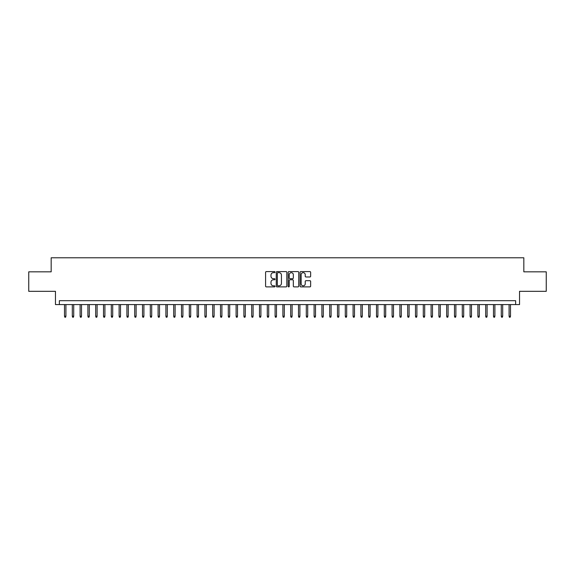 <?xml version="1.0" encoding="UTF-8"?>
<svg xmlns="http://www.w3.org/2000/svg" width="575" height="575" viewBox="0 0 575 575"><rect width="100%" height="100%" fill="white"/><g stroke="black" fill="none" stroke-linecap="round" stroke-linejoin="round"><path stroke-width="0.86" d="M275.022 272.112A0.539 0.539 0 0 0 274.483 271.58L266.354 271.58A0.769 0.769 0 0 0 265.585 272.342L265.585 286.12A0.769 0.769 0 0 0 266.354 286.889L274.483 286.889A0.539 0.539 0 0 0 275.022 286.35A0.539 0.539 0 0 0 274.483 285.818L273.434 285.818A2.451 2.451 0 0 1 270.983 283.367L270.983 282.217A2.451 2.451 0 0 1 273.434 279.766L274.483 279.766A0.539 0.539 0 0 0 275.022 279.234A0.539 0.539 0 0 0 274.483 278.695L273.434 278.695A2.451 2.451 0 0 1 270.983 276.244L270.983 275.102A2.451 2.451 0 0 1 273.434 272.651L274.483 272.651A0.539 0.539 0 0 0 275.022 272.112M309.875 276.978A0.769 0.769 0 0 0 310.637 276.208L310.637 272.342A0.769 0.769 0 0 0 309.875 271.58L300.84 271.58A0.769 0.769 0 0 0 300.078 272.342L300.078 286.12A0.769 0.769 0 0 0 300.84 286.889L309.875 286.889A0.769 0.769 0 0 0 310.637 286.12L310.637 281.455A0.769 0.769 0 0 0 309.875 280.686L306.008 280.686A0.769 0.769 0 0 0 305.239 281.455L305.239 283.77A2.048 2.048 0 0 1 303.197 285.818A2.048 2.048 0 0 1 301.149 283.77L301.149 274.699A2.048 2.048 0 0 1 303.197 272.651A2.048 2.048 0 0 1 305.239 274.699L305.239 276.208A0.769 0.769 0 0 0 306.008 276.978L309.875 276.978M515.638 304.577L519.534 304.577L519.534 291.324L546.25 291.324L546.25 271.824L523.825 271.824L523.825 257.787L51.175 257.787L51.175 271.824L28.75 271.824L28.75 291.324L55.466 291.324L55.466 304.577L515.638 304.577L515.638 300.682L59.362 300.682L59.362 304.577M286.832 272.342A0.769 0.769 0 0 0 286.062 271.58L277.028 271.58A0.769 0.769 0 0 0 276.266 272.342L276.266 286.12A0.769 0.769 0 0 0 277.028 286.889L286.062 286.889A0.769 0.769 0 0 0 286.832 286.12L286.832 272.342M288.938 271.58L297.972 271.58A0.769 0.769 0 0 1 298.734 272.342L298.734 286.12A0.769 0.769 0 0 1 297.972 286.889L294.105 286.889A0.769 0.769 0 0 1 293.336 286.12L293.336 280.535A0.769 0.769 0 0 0 292.574 279.766L290.008 279.766A0.769 0.769 0 0 0 289.239 280.535L289.239 286.35A0.539 0.539 0 0 1 288.707 286.889A0.539 0.539 0 0 1 288.168 286.35L288.168 272.342A0.769 0.769 0 0 1 288.938 271.58M277.876 272.651A0.539 0.539 0 0 0 277.337 273.183L277.337 285.279A0.539 0.539 0 0 0 277.876 285.818L278.983 285.818A2.451 2.451 0 0 0 281.434 283.367L281.434 275.102A2.451 2.451 0 0 0 278.983 272.651L277.876 272.651M293.336 274.735A2.048 2.048 0 0 0 291.288 272.687A2.048 2.048 0 0 0 289.239 274.735L289.239 277.933A0.769 0.769 0 0 0 290.008 278.695L292.574 278.695A0.769 0.769 0 0 0 293.336 277.933L293.336 274.735M65.917 316.2L65.6 317.213L64.824 317.213L64.508 316.2L65.917 316.2L65.917 304.577M64.508 316.2L64.508 304.577M73.715 316.2L73.406 317.213L72.623 317.213L72.313 316.2L73.715 316.2L73.715 304.577M72.313 316.2L72.313 304.577M81.513 316.2L81.204 317.213L80.421 317.213L80.112 316.2L81.513 316.2L81.513 304.577M80.112 316.2L80.112 304.577M89.312 316.2L89.003 317.213L88.219 317.213L87.91 316.2L89.312 316.2L89.312 304.577M87.91 316.2L87.91 304.577M97.11 316.2L96.801 317.213L96.018 317.213L95.709 316.2L97.11 316.2L97.11 304.577M95.709 316.2L95.709 304.577M104.916 316.2L104.6 317.213L103.823 317.213L103.507 316.2L104.916 316.2L104.916 304.577M103.507 316.2L103.507 304.577M112.714 316.2L112.398 317.213L111.622 317.213L111.306 316.2L112.714 316.2L112.714 304.577M111.306 316.2L111.306 304.577M120.513 316.2L120.197 317.213L119.42 317.213L119.111 316.2L120.513 316.2L120.513 304.577M119.111 316.2L119.111 304.577M128.311 316.2L128.002 317.213L127.219 317.213L126.91 316.2L128.311 316.2L128.311 304.577M126.91 316.2L126.91 304.577M136.11 316.2L135.801 317.213L135.017 317.213L134.708 316.2L136.11 316.2L136.11 304.577M134.708 316.2L134.708 304.577M143.908 316.2L143.599 317.213L142.816 317.213L142.507 316.2L143.908 316.2L143.908 304.577M142.507 316.2L142.507 304.577M151.707 316.2L151.397 317.213L150.621 317.213L150.305 316.2L151.707 316.2L151.707 304.577M150.305 316.2L150.305 304.577M159.512 316.2L159.196 317.213L158.42 317.213L158.103 316.2L159.512 316.2L159.512 304.577M158.103 316.2L158.103 304.577M167.311 316.2L166.994 317.213L166.218 317.213L165.902 316.2L167.311 316.2L167.311 304.577M165.902 316.2L165.902 304.577M175.109 316.2L174.8 317.213L174.017 317.213L173.708 316.2L175.109 316.2L175.109 304.577M173.708 316.2L173.708 304.577M182.907 316.2L182.598 317.213L181.815 317.213L181.506 316.2L182.907 316.2L182.907 304.577M181.506 316.2L181.506 304.577M190.706 316.2L190.397 317.213L189.613 317.213L189.304 316.2L190.706 316.2L190.706 304.577M189.304 316.2L189.304 304.577M198.504 316.2L198.195 317.213L197.412 317.213L197.103 316.2L198.504 316.2L198.504 304.577M197.103 316.2L197.103 304.577M206.31 316.2L205.994 317.213L205.217 317.213L204.901 316.2L206.31 316.2L206.31 304.577M204.901 316.2L204.901 304.577M214.108 316.2L213.792 317.213L213.016 317.213L212.7 316.2L214.108 316.2L214.108 304.577M212.7 316.2L212.7 304.577M221.907 316.2L221.591 317.213L220.814 317.213L220.505 316.2L221.907 316.2L221.907 304.577M220.505 316.2L220.505 304.577M229.705 316.2L229.396 317.213L228.613 317.213L228.304 316.2L229.705 316.2L229.705 304.577M228.304 316.2L228.304 304.577M237.504 316.2L237.195 317.213L236.411 317.213L236.102 316.2L237.504 316.2L237.504 304.577M236.102 316.2L236.102 304.577M245.302 316.2L244.993 317.213L244.21 317.213L243.901 316.2L245.302 316.2L245.302 304.577M243.901 316.2L243.901 304.577M253.101 316.2L252.792 317.213L252.015 317.213L251.699 316.2L253.101 316.2L253.101 304.577M251.699 316.2L251.699 304.577M260.906 316.2L260.59 317.213L259.814 317.213L259.498 316.2L260.906 316.2L260.906 304.577M259.498 316.2L259.498 304.577M268.705 316.2L268.388 317.213L267.612 317.213L267.296 316.2L268.705 316.2L268.705 304.577M267.296 316.2L267.296 304.577M276.503 316.2L276.194 317.213L275.411 317.213L275.102 316.2L276.503 316.2L276.503 304.577M275.102 316.2L275.102 304.577M284.302 316.2L283.993 317.213L283.209 317.213L282.9 316.2L284.302 316.2L284.302 304.577M282.9 316.2L282.9 304.577M292.1 316.2L291.791 317.213L291.007 317.213L290.698 316.2L292.1 316.2L292.1 304.577M290.698 316.2L290.698 304.577M299.898 316.2L299.589 317.213L298.806 317.213L298.497 316.2L299.898 316.2L299.898 304.577M298.497 316.2L298.497 304.577M307.704 316.2L307.388 317.213L306.612 317.213L306.295 316.2L307.704 316.2L307.704 304.577M306.295 316.2L306.295 304.577M315.502 316.2L315.186 317.213L314.41 317.213L314.094 316.2L315.502 316.2L315.502 304.577M314.094 316.2L314.094 304.577M323.301 316.2L322.985 317.213L322.208 317.213L321.899 316.2L323.301 316.2L323.301 304.577M321.899 316.2L321.899 304.577M331.099 316.2L330.79 317.213L330.007 317.213L329.698 316.2L331.099 316.2L331.099 304.577M329.698 316.2L329.698 304.577M338.898 316.2L338.589 317.213L337.805 317.213L337.496 316.2L338.898 316.2L338.898 304.577M337.496 316.2L337.496 304.577M346.696 316.2L346.387 317.213L345.604 317.213L345.295 316.2L346.696 316.2L346.696 304.577M345.295 316.2L345.295 304.577M354.495 316.2L354.186 317.213L353.409 317.213L353.093 316.2L354.495 316.2L354.495 304.577M353.093 316.2L353.093 304.577M362.3 316.2L361.984 317.213L361.208 317.213L360.892 316.2L362.3 316.2L362.3 304.577M360.892 316.2L360.892 304.577M370.099 316.2L369.783 317.213L369.006 317.213L368.69 316.2L370.099 316.2L370.099 304.577M368.69 316.2L368.69 304.577M377.897 316.2L377.588 317.213L376.805 317.213L376.496 316.2L377.897 316.2L377.897 304.577M376.496 316.2L376.496 304.577M385.696 316.2L385.387 317.213L384.603 317.213L384.294 316.2L385.696 316.2L385.696 304.577M384.294 316.2L384.294 304.577M393.494 316.2L393.185 317.213L392.402 317.213L392.092 316.2L393.494 316.2L393.494 304.577M392.092 316.2L392.092 304.577M401.293 316.2L400.983 317.213L400.2 317.213L399.891 316.2L401.293 316.2L401.293 304.577M399.891 316.2L399.891 304.577M409.098 316.2L408.782 317.213L408.006 317.213L407.689 316.2L409.098 316.2L409.098 304.577M407.689 316.2L407.689 304.577M416.897 316.2L416.58 317.213L415.804 317.213L415.488 316.2L416.897 316.2L416.897 304.577M415.488 316.2L415.488 304.577M424.695 316.2L424.379 317.213L423.603 317.213L423.293 316.2L424.695 316.2L424.695 304.577M423.293 316.2L423.293 304.577M432.493 316.2L432.184 317.213L431.401 317.213L431.092 316.2L432.493 316.2L432.493 304.577M431.092 316.2L431.092 304.577M440.292 316.2L439.983 317.213L439.199 317.213L438.89 316.2L440.292 316.2L440.292 304.577M438.89 316.2L438.89 304.577M448.09 316.2L447.781 317.213L446.998 317.213L446.689 316.2L448.09 316.2L448.09 304.577M446.689 316.2L446.689 304.577M455.889 316.2L455.58 317.213L454.803 317.213L454.487 316.2L455.889 316.2L455.889 304.577M454.487 316.2L454.487 304.577M463.694 316.2L463.378 317.213L462.602 317.213L462.286 316.2L463.694 316.2L463.694 304.577M462.286 316.2L462.286 304.577M471.493 316.2L471.177 317.213L470.4 317.213L470.084 316.2L471.493 316.2L471.493 304.577M470.084 316.2L470.084 304.577M479.291 316.2L478.982 317.213L478.199 317.213L477.89 316.2L479.291 316.2L479.291 304.577M477.89 316.2L477.89 304.577M487.09 316.2L486.781 317.213L485.997 317.213L485.688 316.2L487.09 316.2L487.09 304.577M485.688 316.2L485.688 304.577M494.888 316.2L494.579 317.213L493.796 317.213L493.487 316.2L494.888 316.2L494.888 304.577M493.487 316.2L493.487 304.577M502.687 316.2L502.378 317.213L501.594 317.213L501.285 316.2L502.687 316.2L502.687 304.577M501.285 316.2L501.285 304.577M510.492 316.2L510.176 317.213L509.4 317.213L509.083 316.2L510.492 316.2L510.492 304.577M509.083 316.2L509.083 304.577"/></g></svg>
